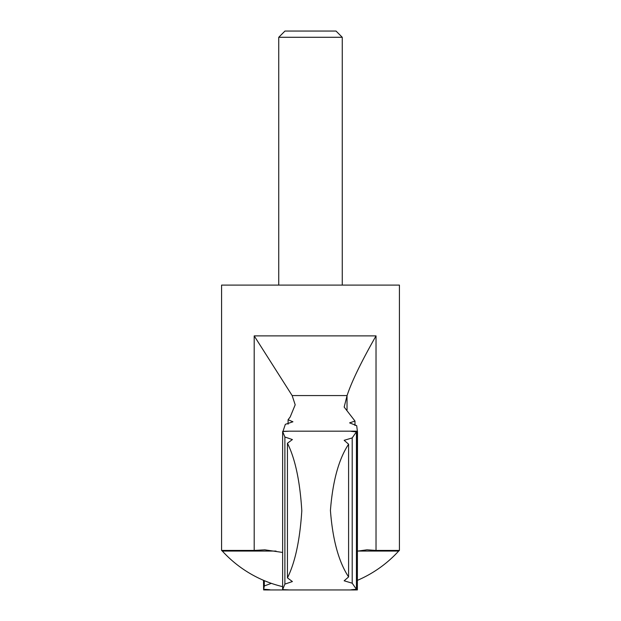 <?xml version="1.0" encoding="UTF-8"?>
<svg xmlns="http://www.w3.org/2000/svg" width="621" height="621" viewBox="0 0 621 621"><rect width="100%" height="100%" fill="white"/><g stroke="black" fill="none" stroke-linecap="round" stroke-linejoin="round"><path stroke-width="0.93" d="M357.378 431.207L357.378 589.919C349.041 590.059 348.723 589.865 356.431 589.321L356.431 431.805C348.723 431.261 349.041 431.059 357.378 431.207L356.695 425.649L349.607 422.878L354.987 421.046L344.158 407.073L347.077 395.569C351.571 381.814 361.22 361.919 376.023 335.891L254.199 335.891L292.149 395.569L347.077 395.569M282.897 431.618L285.334 424.329L292.941 421.783L288.082 419.726L290.186 416.978L295.192 404.807L292.149 395.569M271.346 583.352L264.305 585.968L264.305 580.651M342.256 37.283L278.744 37.283L284.977 31.05L336.023 31.05L342.256 37.283L342.256 285.093M278.744 37.283L278.744 285.093M265.004 549.826L254.199 550.431L221.581 550.431L221.581 285.093L399.419 285.093L399.419 550.431L376.023 550.431L376.023 335.891M264.725 549.818L282.633 552.449M357.502 551.13L366.995 549.818L376.023 550.431M288.082 424.19L288.082 419.726M221.581 550.431L222.334 551.068L276.042 551.068M354.987 425.501L354.987 421.046M288.912 589.95L351.385 589.95L356.431 589.321L352.2 583.197L344.158 580.798L348.598 576.925L348.598 444.201C338.779 459.082 332.724 481.151 330.426 510.4C332.639 539.696 338.693 561.865 348.598 576.925M348.598 444.201L344.158 440.32L352.2 437.929L356.431 431.805L351.377 431.176L288.912 431.176M287.445 577.879C295.138 562.471 299.927 540.076 301.806 510.703C299.966 481.205 295.185 458.717 287.445 443.239L287.445 577.879L292.398 581.551L284.884 584.097L284.884 437.021L282.633 431.51C290.706 431.176 290.737 431.121 282.726 431.347C290.737 431.121 290.706 431.176 282.633 431.51L282.633 589.616C290.706 589.95 290.737 590.004 282.726 589.771L282.726 589.616M284.884 584.097L282.633 589.616C290.706 589.95 290.737 590.004 282.726 589.771M263.498 580.309L263.622 589.919C271.959 590.059 272.277 589.865 264.569 589.321M263.622 589.919L264.305 585.968M284.884 437.021L292.398 439.567L287.445 443.239M357.378 589.919L357.502 431.603M352.2 583.197L352.2 437.929M254.199 550.431L254.199 335.891M357.805 551.068L398.666 551.068L399.419 550.431M347.03 409.883L347.03 395.724M332.095 589.95L269.615 589.95M222.334 551.068A119.403 119.403 0 0 0 282.633 586.651M357.502 580.309A119.403 119.403 0 0 0 398.666 551.068"/></g></svg>
